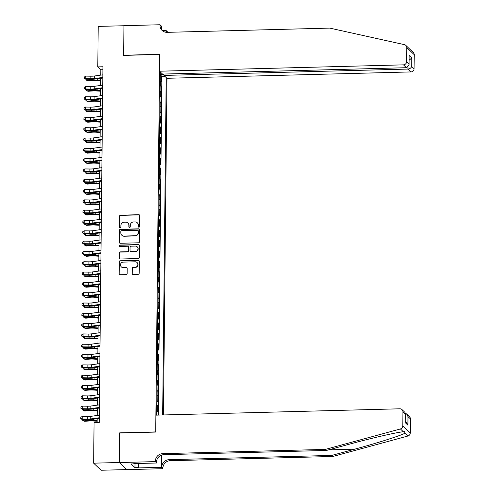 <?xml version="1.0" encoding="UTF-8"?>
<svg xmlns="http://www.w3.org/2000/svg" width="495" height="495" viewBox="0 0 495 495"><rect width="100%" height="100%" fill="white"/><g stroke="black" fill="none" stroke-linecap="round" stroke-linejoin="round"><path stroke-width="0.74" d="M138.953 227.174A0.724 0.693 -46.6 0 0 139.664 226.45L139.776 215.69A1.027 0.99 -46.6 0 0 138.779 214.706L120.588 215.183A1.027 0.99 -46.6 0 0 119.567 216.216L119.456 226.976A0.724 0.693 -46.6 0 0 120.155 227.663A0.724 0.693 -46.6 0 0 120.873 226.939L120.885 225.547A3.298 3.18 -46.6 0 1 124.152 222.224L125.668 222.181A3.298 3.18 -46.6 0 1 128.867 225.336L128.855 226.729A0.724 0.693 -46.6 0 0 129.554 227.422A0.724 0.693 -46.6 0 0 130.265 226.691L130.284 225.299A3.298 3.18 -46.6 0 1 133.551 221.977L135.067 221.939A3.298 3.18 -46.6 0 1 138.266 225.095L138.247 226.487A0.724 0.693 -46.6 0 0 138.953 227.174M132.054 273.426A1.027 0.99 -46.6 0 0 133.05 274.416L138.155 274.279A1.027 0.99 -46.6 0 0 139.175 273.24L139.299 261.298A1.027 0.99 -46.6 0 0 138.303 260.308L120.112 260.785A1.027 0.99 -46.6 0 0 119.091 261.824L118.967 273.766A1.027 0.99 -46.6 0 0 119.963 274.756L126.132 274.595A1.027 0.99 -46.6 0 0 127.153 273.556L127.203 268.445A1.027 0.99 -46.6 0 0 126.206 267.455L123.15 267.535A2.753 2.654 -46.6 0 1 120.681 263.885A2.753 2.654 -46.6 0 1 123.206 262.121L135.178 261.805A2.753 2.654 -46.6 0 1 137.647 265.462A2.753 2.654 -46.6 0 1 135.123 267.226L133.124 267.275A1.027 0.99 -46.6 0 0 132.103 268.315L132.252 273.617A1.027 0.99 -46.6 0 0 132.462 274.236M119.84 433.001L119.375 462.503L93.635 463.171L101.135 470.25L126.813 469.582M119.685 432.853L155.715 431.912L159.668 54.45L123.639 55.391L123.948 25.74L98.208 26.408L97.787 66.893L100.825 69.758L100.77 75.129M93.635 463.171L94.062 422.693L99.21 422.557L102.935 66.757L97.787 66.893M138.482 242.797A1.027 0.99 -46.6 0 0 139.503 241.758L139.627 229.816A1.027 0.99 -46.6 0 0 138.631 228.826L120.44 229.303A1.027 0.99 -46.6 0 0 119.419 230.342L119.295 242.284A1.027 0.99 -46.6 0 0 120.297 243.274L138.482 242.797M139.466 245.557L139.343 257.499A1.027 0.99 -46.6 0 1 138.322 258.538L120.13 259.015A1.027 0.99 -46.6 0 1 119.128 258.025L119.184 252.914A1.027 0.99 -46.6 0 1 120.205 251.875L127.58 251.683A1.027 0.99 -46.6 0 0 128.601 250.643L128.638 247.253A1.027 0.99 -46.6 0 0 127.636 246.269L119.957 246.467A0.724 0.693 -46.6 0 1 119.314 245.514A0.724 0.693 -46.6 0 1 119.976 245.05L138.464 244.567A1.027 0.99 -46.6 0 1 139.466 245.557M156.909 415.126L156.946 411.234L157.688 411.933L157.75 405.745L156.785 405.77M156.791 404.91A4.195 0.773 0.6 0 1 157.014 405.046L157.057 400.919L157.794 401.618L157.862 395.431L156.89 395.456M156.903 394.595A4.195 0.773 0.6 0 1 157.119 394.732L157.162 390.611L157.905 391.31L157.967 385.116L157.002 385.147M157.008 384.281A4.195 0.773 0.6 0 1 157.231 384.423L157.274 380.296L158.01 380.995L158.078 374.808L157.107 374.833M157.119 373.966A4.195 0.773 0.6 0 1 157.336 374.109L157.379 369.982L158.122 370.681L158.183 364.493L157.218 364.518M157.224 363.658A4.195 0.773 0.6 0 1 157.447 363.794L157.49 359.667L158.227 360.366L158.295 354.179L157.323 354.203M157.336 353.343A4.195 0.773 0.6 0 1 157.552 353.479L157.596 349.359L158.338 350.052L158.4 343.864L157.435 343.889M157.441 343.029A4.195 0.773 0.6 0 1 157.657 343.171L157.701 339.044L158.443 339.743L158.505 333.556L157.54 333.581M157.552 332.714A4.195 0.773 0.6 0 1 157.769 332.857L157.812 328.729L158.549 329.429L158.617 323.241L157.651 323.266M157.657 322.406A4.195 0.773 0.6 0 1 157.874 322.542L157.917 318.415L158.66 319.114L158.722 312.927L157.757 312.951M157.769 312.091A4.195 0.773 0.6 0 1 157.985 312.227L158.029 308.107L158.765 308.8L158.833 302.612L157.868 302.637M157.874 301.777A4.195 0.773 0.6 0 1 158.091 301.913L158.134 297.792L158.876 298.491L158.938 292.304L157.973 292.328M157.979 291.462A4.195 0.773 0.6 0 1 158.202 291.604L158.245 287.477L158.982 288.177L159.05 281.989L158.078 282.014M158.091 281.154A4.195 0.773 0.6 0 1 158.307 281.29L158.351 277.163L159.093 277.862L159.155 271.675L158.19 271.699M158.196 270.839A4.195 0.773 0.6 0 1 158.419 270.975L158.462 266.848L159.198 267.548L159.266 261.36L158.295 261.385M158.307 260.525A4.195 0.773 0.6 0 1 158.524 260.661L158.567 256.54L159.31 257.239L159.371 251.045L158.406 251.076M158.412 250.21A4.195 0.773 0.6 0 1 158.635 250.352L158.678 246.225L159.415 246.925L159.483 240.737L158.511 240.762M158.524 239.896A4.195 0.773 0.6 0 1 158.74 240.038L158.784 235.911L159.526 236.61L159.588 230.422L158.623 230.447M158.629 229.587A4.195 0.773 0.6 0 1 158.846 229.723L158.889 225.596L159.631 226.295L159.693 220.108L158.728 220.133M158.74 219.273A4.195 0.773 0.6 0 1 158.957 219.409L159 215.288L159.737 215.981L159.805 209.793L158.839 209.818M158.846 208.958A4.195 0.773 0.6 0 1 159.062 209.1L159.105 204.973L159.848 205.672L159.91 199.485L158.945 199.51M158.957 198.644A4.195 0.773 0.6 0 1 159.173 198.786L159.217 194.659L159.953 195.358L160.021 189.17L159.056 189.195M159.062 188.335A4.195 0.773 0.6 0 1 159.279 188.471L159.322 184.344L160.064 185.043L160.126 178.856L159.161 178.881M159.167 178.021A4.195 0.773 0.6 0 1 159.39 178.157L159.433 174.036L160.17 174.729L160.238 168.541L159.266 168.566M159.279 167.706A4.195 0.773 0.6 0 1 159.495 167.842L159.538 163.721L160.281 164.42L160.343 158.233L159.378 158.258M159.384 157.391A4.195 0.773 0.6 0 1 159.607 157.534L159.65 153.407L160.386 154.106L160.454 147.918L159.483 147.943M159.495 147.083A4.195 0.773 0.6 0 1 159.712 147.219L159.755 143.092L160.498 143.791L160.559 137.604L159.594 137.629M159.6 136.768A4.195 0.773 0.6 0 1 159.823 136.905L159.866 132.778L160.603 133.477L160.671 127.289L159.699 127.314M159.712 126.454A4.195 0.773 0.6 0 1 159.928 126.59L159.972 122.469L160.714 123.168L160.776 116.975L159.811 117.006M159.817 116.139A4.195 0.773 0.6 0 1 160.034 116.282L160.077 112.155L160.819 112.854L160.881 106.666L159.916 106.691M159.928 105.825A4.195 0.773 0.6 0 1 160.145 105.967L160.188 101.84L160.924 102.539L160.993 96.352L160.027 96.376M160.034 95.516A4.195 0.773 0.6 0 1 160.25 95.653L160.293 91.525L161.036 92.225L161.098 86.037L160.361 85.338A4.195 0.773 -179.4 0 0 160.145 85.202M160.133 86.062L161.098 86.037M163.461 414.959L166.988 78.29L410.968 71.93L407.936 69.071L407.954 67.19M162.663 414.977L166.196 77.542M160.281 71.954L156.686 415.132M158.338 415.088L161.89 76.366L161.209 75.723L161.141 81.91L160.405 81.217A4.195 0.773 -179.4 0 0 160.188 81.075M160.25 95.653L160.993 96.352M160.145 105.967L160.881 106.666M160.034 116.282L160.776 116.975M159.928 126.59L160.671 127.289M159.823 136.905L160.559 137.604M159.712 147.219L160.454 147.918M159.607 157.534L160.343 158.233M159.495 167.842L160.238 168.541M159.39 178.157L160.126 178.856M159.279 188.471L160.021 189.17M159.173 198.786L159.91 199.485M159.062 209.1L159.805 209.793M158.957 219.409L159.693 220.108M158.846 229.723L159.588 230.422M158.74 240.038L159.483 240.737M158.635 250.352L159.371 251.045M158.524 260.661L159.266 261.36M158.419 270.975L159.155 271.675M158.307 281.29L159.05 281.989M158.202 291.604L158.938 292.304M158.091 301.913L158.833 302.612M157.985 312.227L158.722 312.927M157.874 322.542L158.617 323.241M157.769 332.857L158.505 333.556M157.657 343.171L158.4 343.864M157.552 353.479L158.295 354.179M157.447 363.794L158.183 364.493M157.336 374.109L158.078 374.808M157.231 384.423L157.967 385.116M157.119 394.732L157.862 395.431M157.014 405.046L157.75 405.745M100.733 78.328L100.658 85.443M100.627 88.642L100.553 95.758M100.522 98.95L100.448 106.066M100.411 109.265L100.337 116.381M100.306 119.58L100.231 126.695M100.194 129.894L100.12 137.01M100.089 140.209L100.015 147.324M99.978 150.517L99.903 157.633M99.872 160.832L99.798 167.947M99.761 171.146L99.687 178.262M99.656 181.461L99.582 188.576M99.544 191.769L99.47 198.885M99.439 202.084L99.365 209.199M99.334 212.398L99.26 219.514M99.223 222.713L99.149 229.829M99.118 233.021L99.043 240.137M99.006 243.336L98.932 250.451M98.901 253.65L98.827 260.766M98.79 263.965L98.715 271.081M98.684 274.279L98.61 281.395M98.573 284.588L98.499 291.704M98.468 294.902L98.394 302.018M98.357 305.217L98.282 312.333M98.251 315.532L98.177 322.647M98.146 325.84L98.072 332.956M98.035 336.154L97.96 343.27M97.93 346.469L97.855 353.585M97.818 356.784L97.744 363.899M97.713 367.092L97.639 374.208M97.602 377.407L97.527 384.522M97.496 387.721L97.422 394.837M97.385 398.036L97.311 405.151M97.28 408.35L97.206 415.466M97.168 418.659L97.131 422.612M102.904 69.708L100.825 69.758M160.244 75.747L161.209 75.723M161.89 76.366L164.866 76.286M163.963 74.801L160.256 74.306M160.275 72.388L160.634 72.289M138.575 227.075A0.724 0.693 -46.6 0 1 138.452 226.673L138.47 225.281A3.298 3.18 -46.6 0 0 137.499 222.973L137.294 222.781M127.896 223.022L128.1 223.214A3.298 3.18 -46.6 0 1 129.071 225.528L129.053 226.92A0.724 0.693 -46.6 0 0 129.176 227.323M139.571 215.071A1.027 0.99 -46.6 0 0 138.977 214.898L120.792 215.368A1.027 0.99 -46.6 0 0 119.771 216.408L119.66 227.168A0.724 0.693 -46.6 0 0 119.778 227.564M139.423 229.191A1.027 0.99 -46.6 0 0 138.835 229.018L120.644 229.494A1.027 0.99 -46.6 0 0 119.623 230.534L119.499 242.476A1.027 0.99 -46.6 0 0 119.71 243.095M138.204 230.961A0.724 0.693 -46.6 0 0 137.505 230.274L121.541 230.689A0.724 0.693 -46.6 0 0 120.823 231.419L120.811 232.885A3.298 3.18 -46.6 0 0 124.01 236.041L134.918 235.756A3.298 3.18 -46.6 0 0 138.185 232.433L138.408 231.153A0.724 0.693 -46.6 0 0 138.192 230.651L137.994 230.46M121.776 235.199L121.98 235.385A3.298 3.18 -46.6 0 0 124.208 236.233L124.01 236.041M138.408 231.153L138.39 232.625A3.298 3.18 -46.6 0 1 135.123 235.948L124.208 236.233M128.335 246.529L128.539 246.72A1.027 0.99 -46.6 0 1 128.842 247.444L128.805 250.835A1.027 0.99 -46.6 0 1 127.784 251.875L120.409 252.066A1.027 0.99 -46.6 0 0 119.388 253.106L119.332 258.217A1.027 0.99 -46.6 0 0 119.543 258.836M139.256 244.932A1.027 0.99 -46.6 0 0 138.668 244.759L120.174 245.242A0.724 0.693 -46.6 0 0 119.58 246.368M135.234 251.485A2.753 2.654 -46.6 0 0 137.158 246.77A2.753 2.654 -46.6 0 0 135.29 246.071L131.076 246.176A1.027 0.99 -46.6 0 0 130.055 247.215L130.018 250.606A1.027 0.99 -46.6 0 0 131.014 251.596L135.438 251.677A2.753 2.654 -46.6 0 0 137.356 246.962L137.158 246.77M130.321 251.33L130.525 251.522A1.027 0.99 -46.6 0 0 131.218 251.788L131.014 251.596M135.438 251.677L131.218 251.788M137.041 262.511L137.245 262.703A2.753 2.654 -46.6 0 1 135.327 267.418L133.328 267.467A1.027 0.99 -46.6 0 0 132.307 268.507L132.252 273.617M121.287 266.83L121.485 267.022A2.753 2.654 -46.6 0 0 123.348 267.727L123.15 267.535M126.992 267.826A1.027 0.99 -46.6 0 0 126.404 267.647L123.348 267.727M139.089 260.679A1.027 0.99 -46.6 0 0 138.501 260.5L120.316 260.976A1.027 0.99 -46.6 0 0 119.295 262.016L119.171 273.958A1.027 0.99 -46.6 0 0 119.375 274.577M100.708 80.902L96.463 80.629A5.247 0.965 -179.4 0 0 92.843 80.635L88.153 80.97L87.089 80.518L91.779 80.184A7.871 1.448 0.6 0 1 97.212 80.171L100.714 80.4M87.101 79.194L87.089 80.518L86.173 79.973L86.18 79.181M102.824 77.424L94.31 78.594A5.247 0.965 0.6 0 1 90.87 78.773L85.74 78.693L85.66 79.169L90.789 79.25A7.871 1.448 -179.4 0 0 95.95 78.983L102.818 78.043M102.849 74.844L94.335 76.013A5.247 0.965 0.6 0 1 90.894 76.193L85.765 76.112L85.74 78.693L84.36 78.043L84.373 77.01L84.36 78.043M84.329 78.235L85.66 79.169M85.765 76.112L84.373 77.01M163.975 74.033L163.956 75.426L407.936 69.071C409.841 68.861 411.085 67.994 411.667 66.472L414.086 68.756L414.235 54.679L406.735 47.6A3.149 3.032 -46.6 0 0 404.421 44.655L329.757 28.11L167.1 32.348A7.345 7.079 133.4 0 1 159.972 25.319L159.978 24.75L123.948 25.691L123.8 55.384M163.956 75.426L166.988 78.29M123.639 55.236L159.668 54.295L159.489 71.212L403.468 64.851A3.149 3.032 -46.6 0 0 406.587 61.677L406.735 47.6M162.385 30.535L166.004 30.443L167.471 31.828L167.471 32.342M159.978 24.75L161.444 26.136L161.419 28.617M159.489 71.212L162.521 74.071L406.5 67.71L403.468 64.851M166.351 32.33L166.357 31.346L167.409 32.342M165.986 32.293L166.004 30.443M405.807 45.392L413.306 52.47A3.149 3.032 133.4 0 1 414.235 54.679M414.086 68.756A3.149 3.032 133.4 0 1 410.968 71.93M162.719 30.962A7.345 7.079 133.4 0 1 161.079 26.365L159.972 25.319M166.413 32.336A7.345 7.079 133.4 0 1 166.357 31.346M406.587 61.677L409.012 63.966L409.062 64.684L406.5 67.71M409.012 63.966L409.155 56.121L409.062 64.684M409.099 55.403L411.753 57.909L409.111 60.334M332.838 456.477L331.73 455.431L354.742 449.163C376.794 443.217 400.492 435.699 404.929 433.23L404.533 431.634L403.357 431.751C396.854 432.265 371.405 438.137 349.464 444.176L326.453 450.45L163.802 454.688A7.345 7.079 -46.6 0 0 156.519 462.095L155.405 461.049L155.405 461.612L119.369 462.553L119.679 433.007L155.715 432.067L155.888 415.157L399.867 408.796A3.149 3.032 -46.6 0 1 402.924 411.809L402.775 425.886L410.275 432.964A3.149 3.032 133.4 0 1 407.892 436.027L332.838 456.477L170.187 460.715A7.345 7.079 -46.6 0 0 162.904 468.128L162.898 468.691L126.868 469.631L119.369 462.553M326.453 450.45L325.345 449.404L162.688 453.643A7.345 7.079 -46.6 0 0 155.405 461.049M161.921 454.985L161.797 467.076A7.345 7.079 -46.6 0 1 169.08 459.669L331.73 455.431M410.417 418.888L407.998 416.598L406.63 413.981L409.489 416.679A3.149 3.032 133.4 0 1 410.417 418.888L410.275 432.964M403.357 431.751L400.393 428.955L325.345 449.404M138.414 463.481L138.371 467.905L138.086 463.493M134.139 463.592L134.139 463.908L131.045 463.988L134.956 467.682L138.043 467.602M134.139 463.908L133.811 463.605L156.872 462.998L155.405 461.612M162.898 468.691L161.432 467.305L161.556 455.103M138.371 467.905L161.432 467.305M156.903 459.824L156.872 462.998M400.393 428.955A3.149 3.032 -46.6 0 0 402.775 425.886M134.956 467.682L134.999 463.574M406.63 413.981L405.368 413.183M407.998 416.598L407.911 425.162L406.543 422.538L405.331 421.394M407.911 425.162L405.257 422.656L405.411 413.603L404.854 412.304L401.996 409.6M405.257 422.656L405.411 413.603M100.603 91.216L96.358 90.944A5.247 0.965 -179.4 0 0 92.732 90.95L88.048 91.284L86.984 90.833L91.668 90.498A7.871 1.448 0.6 0 1 97.1 90.486L100.609 90.715M86.996 89.508L86.984 90.833L86.062 90.282L86.074 89.49M100.491 101.531L96.247 101.252A5.247 0.965 -179.4 0 0 92.627 101.258L87.943 101.599L86.873 101.147L91.563 100.813A7.871 1.448 0.6 0 1 96.995 100.801L100.497 101.023M86.891 99.823L86.873 101.147L85.957 100.596L85.963 99.804M100.386 111.839L96.141 111.567A5.247 0.965 -179.4 0 0 92.516 111.573L87.832 111.913L86.767 111.462L91.451 111.121A7.871 1.448 0.6 0 1 96.884 111.115L100.392 111.338M86.78 110.131L86.767 111.462L85.845 110.911L85.858 110.119M100.275 122.154L96.03 121.881A5.247 0.965 -179.4 0 0 92.41 121.888L87.726 122.222L86.656 121.77L91.346 121.436A7.871 1.448 0.6 0 1 96.779 121.424L100.281 121.652M86.675 120.446L86.656 121.77L85.74 121.225L85.746 120.433M102.713 87.733L94.199 88.908A5.247 0.965 0.6 0 1 90.758 89.081L85.635 89.001L85.555 89.484L90.684 89.564A7.871 1.448 -179.4 0 0 95.844 89.298L102.706 88.351M102.743 85.159L94.229 86.328A5.247 0.965 0.6 0 1 90.783 86.507L85.66 86.427L85.635 89.001L84.255 88.351L84.268 87.324L84.255 88.351M84.224 88.543L85.555 89.484M85.66 86.427L84.268 87.324M102.607 98.047L94.093 99.217A5.247 0.965 0.6 0 1 90.653 99.396L85.524 99.316L85.449 99.798L90.573 99.879A7.871 1.448 -179.4 0 0 95.733 99.613L102.601 98.666M102.632 95.467L94.118 96.643A5.247 0.965 0.6 0 1 90.678 96.816L85.555 96.735L85.524 99.316L84.144 98.666L84.156 97.633L84.144 98.666M84.113 98.858L85.449 99.798M85.555 96.735L84.156 97.633M102.496 108.362L93.982 109.531A5.247 0.965 0.6 0 1 90.542 109.711L85.418 109.63L85.338 110.113L90.467 110.193A7.871 1.448 -179.4 0 0 95.628 109.927L102.49 108.98M102.527 105.782L94.013 106.951A5.247 0.965 0.6 0 1 90.573 107.13L85.443 107.05L85.418 109.63L84.039 108.98L84.051 107.947L84.039 108.98M84.008 109.172L85.338 110.113M85.443 107.05L84.051 107.947M102.391 118.676L93.877 119.846A5.247 0.965 0.6 0 1 90.436 120.025L85.307 119.945L85.233 120.421L90.356 120.502A7.871 1.448 -179.4 0 0 95.523 120.236L102.385 119.295M102.416 116.096L93.901 117.266A5.247 0.965 0.6 0 1 90.461 117.445L85.338 117.365L85.307 119.945L83.927 119.295L83.94 118.262L83.927 119.295M83.896 119.487L85.233 120.421M85.338 117.365L83.94 118.262M100.169 132.468L95.925 132.196A5.247 0.965 -179.4 0 0 92.305 132.202L87.615 132.536L86.551 132.085L91.235 131.75A7.871 1.448 0.6 0 1 96.674 131.738L100.176 131.967M86.563 130.76L86.551 132.085L85.635 131.534L85.641 130.748M102.279 128.985L93.772 130.16A5.247 0.965 0.6 0 1 90.325 130.333L85.202 130.253L85.121 130.736L90.251 130.816A7.871 1.448 -179.4 0 0 95.411 130.55L102.273 129.61M102.31 126.411L93.796 127.58A5.247 0.965 0.6 0 1 90.356 127.76L85.227 127.679L85.202 130.253L83.822 129.603L83.834 128.576L83.822 129.603M83.791 129.795L85.121 130.736M85.227 127.679L83.834 128.576M100.058 142.783L95.82 142.504A5.247 0.965 -179.4 0 0 92.194 142.517L87.51 142.851L86.439 142.399L91.13 142.065A7.871 1.448 0.6 0 1 96.562 142.053L100.064 142.282M86.458 141.075L86.439 142.399L85.524 141.848L85.53 141.056M102.174 139.299L93.66 140.469A5.247 0.965 0.6 0 1 90.22 140.648L85.091 140.568L85.016 141.05L90.14 141.131A7.871 1.448 -179.4 0 0 95.306 140.865L102.168 139.918M102.199 136.725L93.685 137.895A5.247 0.965 0.6 0 1 90.245 138.068L85.121 137.994L85.091 140.568L83.717 139.918L83.723 138.885L83.717 139.918M83.68 140.11L85.016 141.05M85.121 137.994L83.723 138.885M99.953 153.097L95.708 152.819A5.247 0.965 -179.4 0 0 92.089 152.825L87.398 153.165L86.334 152.714L91.018 152.373A7.871 1.448 0.6 0 1 96.457 152.367L99.959 152.59M86.347 151.383L86.334 152.714L85.418 152.163L85.425 151.371M102.063 149.614L93.555 150.783A5.247 0.965 0.6 0 1 90.109 150.963L84.985 150.882L84.905 151.365L90.034 151.445A7.871 1.448 -179.4 0 0 95.195 151.179L102.057 150.233M102.094 147.034L93.58 148.209A5.247 0.965 0.6 0 1 90.14 148.382L85.01 148.302L84.985 150.882L83.606 150.233L83.618 149.199L83.606 150.233M83.575 150.424L84.905 151.365M85.01 148.302L83.618 149.199M99.842 163.406L95.603 163.133A5.247 0.965 -179.4 0 0 91.977 163.14L87.293 163.474L86.229 163.022L90.913 162.688A7.871 1.448 0.6 0 1 96.346 162.682L99.848 162.904M86.241 161.698L86.229 163.022L85.307 162.478L85.313 161.686M101.958 159.928L93.444 161.098A5.247 0.965 0.6 0 1 90.003 161.277L84.874 161.197L84.8 161.679L89.923 161.754A7.871 1.448 -179.4 0 0 95.09 161.488L101.951 160.547M101.982 157.348L93.475 158.518A5.247 0.965 0.6 0 1 90.028 158.697L84.905 158.617L84.874 161.197L83.5 160.547L83.507 159.514L83.5 160.547M83.469 160.739L84.8 161.679M84.905 158.617L83.507 159.514M99.736 173.72L95.492 173.448A5.247 0.965 -179.4 0 0 91.872 173.454L87.182 173.788L86.118 173.337L90.808 173.003A7.871 1.448 0.6 0 1 96.24 172.99L99.742 173.219M86.13 172.013L86.118 173.337L85.202 172.786L85.208 172M101.852 170.243L93.338 171.412A5.247 0.965 0.6 0 1 89.892 171.586L84.769 171.511L84.688 171.988L89.818 172.068A7.871 1.448 -179.4 0 0 94.978 171.802L101.846 170.862M101.877 167.663L93.363 168.832A5.247 0.965 0.6 0 1 89.923 169.012L84.793 168.931L84.769 171.511L83.389 170.855L83.401 169.828L83.389 170.855M83.358 171.053L84.688 171.988M84.793 168.931L83.401 169.828M99.631 184.035L95.386 183.763A5.247 0.965 -179.4 0 0 91.761 183.769L87.077 184.103L86.012 183.651L90.696 183.317A7.871 1.448 0.6 0 1 96.129 183.305L99.631 183.534M86.025 182.327L86.012 183.651L85.091 183.101L85.103 182.309M101.741 180.551L93.227 181.727A5.247 0.965 0.6 0 1 89.787 181.9L84.664 181.82L84.583 182.302L89.706 182.383A7.871 1.448 -179.4 0 0 94.873 182.117L101.735 181.17M101.766 177.977L93.258 179.147A5.247 0.965 0.6 0 1 89.812 179.326L84.688 179.246L84.664 181.82L83.284 181.17L83.29 180.143L83.284 181.17M83.253 181.362L84.583 182.302M84.688 179.246L83.29 180.143M99.52 194.349L95.275 194.071A5.247 0.965 -179.4 0 0 91.655 194.077L86.965 194.417L85.901 193.966L90.591 193.625A7.871 1.448 0.6 0 1 96.024 193.619L99.526 193.842M85.913 192.635L85.901 193.966L84.985 193.415L84.992 192.623M101.636 190.866L93.122 192.035A5.247 0.965 0.6 0 1 89.682 192.215L84.552 192.134L84.472 192.617L89.601 192.697A7.871 1.448 -179.4 0 0 94.762 192.431L101.63 191.485M101.661 188.286L93.147 189.461A5.247 0.965 0.6 0 1 89.706 189.635L84.577 189.554L84.552 192.134L83.172 191.485L83.185 190.451L83.172 191.485M83.141 191.676L84.472 192.617M84.577 189.554L83.185 190.451M99.415 204.658L95.17 204.386A5.247 0.965 -179.4 0 0 91.544 204.392L86.86 204.726L85.796 204.274L90.48 203.94A7.871 1.448 0.6 0 1 95.912 203.934L99.421 204.157M85.808 202.95L85.796 204.274L84.874 203.73L84.886 202.938M101.525 201.18L93.01 202.35A5.247 0.965 0.6 0 1 89.57 202.529L84.447 202.449L84.367 202.931L89.496 203.012A7.871 1.448 -179.4 0 0 94.656 202.746L101.518 201.799M101.555 198.6L93.041 199.77A5.247 0.965 0.6 0 1 89.595 199.949L84.472 199.869L84.447 202.449L83.067 201.799L83.08 200.766L83.067 201.799M83.036 201.991L84.367 202.931M84.472 199.869L83.08 200.766M99.303 214.972L95.059 214.7A5.247 0.965 -179.4 0 0 91.439 214.706L86.755 215.04L85.684 214.589L90.375 214.255A7.871 1.448 0.6 0 1 95.807 214.242L99.309 214.471M85.703 213.265L85.684 214.589L84.769 214.044L84.775 213.252M101.419 211.495L92.905 212.664A5.247 0.965 0.6 0 1 89.465 212.844L84.336 212.763L84.261 213.24L89.385 213.32A7.871 1.448 -179.4 0 0 94.545 213.054L101.413 212.114M101.444 208.915L92.93 210.084A5.247 0.965 0.6 0 1 89.49 210.264L84.367 210.183L84.336 212.763L82.956 212.114L82.968 211.08L82.956 212.114M82.925 212.306L84.261 213.24M84.367 210.183L82.968 211.08M99.198 225.287L94.953 225.015A5.247 0.965 -179.4 0 0 91.328 225.021L86.644 225.355L85.579 224.903L90.263 224.569A7.871 1.448 0.6 0 1 95.696 224.557L99.204 224.786M85.592 223.579L85.579 224.903L84.657 224.353L84.67 223.561M101.308 221.803L92.794 222.979A5.247 0.965 0.6 0 1 89.354 223.152L84.23 223.072L84.15 223.554L89.279 223.635A7.871 1.448 -179.4 0 0 94.44 223.369L101.302 222.422M101.339 219.229L92.825 220.399A5.247 0.965 0.6 0 1 89.385 220.578L84.255 220.498L84.23 223.072L82.851 222.422L82.863 221.395L82.851 222.422M82.82 222.614L84.15 223.554M84.255 220.498L82.863 221.395M99.087 235.601L94.842 235.323A5.247 0.965 -179.4 0 0 91.222 235.335L86.538 235.669L85.468 235.218L90.158 234.884A7.871 1.448 0.6 0 1 95.591 234.871L99.093 235.1M85.487 233.894L85.468 235.218L84.552 234.667L84.558 233.875M101.203 232.118L92.689 233.287A5.247 0.965 0.6 0 1 89.249 233.467L84.119 233.386L84.045 233.869L89.168 233.949A7.871 1.448 -179.4 0 0 94.335 233.683L101.197 232.737M101.228 229.538L92.714 230.713A5.247 0.965 0.6 0 1 89.273 230.887L84.15 230.806L84.119 233.386L82.739 232.737L82.752 231.703L82.739 232.737M82.708 232.928L84.045 233.869M84.15 230.806L82.752 231.703M98.981 245.91L94.737 245.638A5.247 0.965 -179.4 0 0 91.117 245.644L86.427 245.984L85.363 245.532L90.047 245.192A7.871 1.448 0.6 0 1 95.486 245.186L98.988 245.409M85.375 244.202L85.363 245.532L84.447 244.982L84.453 244.19M101.091 242.432L92.584 243.602A5.247 0.965 0.6 0 1 89.137 243.781L84.014 243.701L83.933 244.184L89.063 244.264A7.871 1.448 -179.4 0 0 94.223 243.998L101.085 243.051M101.122 239.852L92.608 241.028A5.247 0.965 0.6 0 1 89.168 241.201L84.039 241.121L84.014 243.701L82.634 243.051L82.646 242.018L82.634 243.051M82.603 243.243L83.933 244.184M84.039 241.121L82.646 242.018M98.87 256.224L94.632 255.952A5.247 0.965 -179.4 0 0 91.006 255.958L86.322 256.292L85.251 255.841L89.942 255.507A7.871 1.448 0.6 0 1 95.374 255.494L98.876 255.723M85.27 254.517L85.251 255.841L84.336 255.296L84.342 254.504M100.986 252.747L92.472 253.916A5.247 0.965 0.6 0 1 89.032 254.096L83.903 254.015L83.828 254.492L88.951 254.572A7.871 1.448 -179.4 0 0 94.118 254.306L100.98 253.366M101.011 250.167L92.497 251.336A5.247 0.965 0.6 0 1 89.057 251.516L83.933 251.435L83.903 254.015L82.529 253.366L82.535 252.332L82.529 253.366M82.492 253.558L83.828 254.492M83.933 251.435L82.535 252.332M98.765 266.539L94.52 266.267A5.247 0.965 -179.4 0 0 90.901 266.273L86.21 266.607L85.146 266.155L89.83 265.821A7.871 1.448 0.6 0 1 95.269 265.809L98.771 266.038M85.159 264.831L85.146 266.155L84.23 265.605L84.237 264.819M100.875 263.055L92.367 264.231A5.247 0.965 0.6 0 1 88.921 264.404L83.797 264.324L83.717 264.806L88.846 264.887A7.871 1.448 -179.4 0 0 94.007 264.621L100.869 263.68M100.906 260.481L92.392 261.651A5.247 0.965 0.6 0 1 88.951 261.83L83.822 261.75L83.797 264.324L82.417 263.674L82.43 262.647L82.417 263.674M82.387 263.866L83.717 264.806M83.822 261.75L82.43 262.647M98.654 276.853L94.415 276.575A5.247 0.965 -179.4 0 0 90.789 276.587L86.105 276.922L85.041 276.47L89.725 276.136A7.871 1.448 0.6 0 1 95.158 276.123L98.66 276.352M85.053 275.146L85.041 276.47L84.119 275.919L84.125 275.127M100.77 273.37L92.256 274.546A5.247 0.965 0.6 0 1 88.815 274.719L83.686 274.638L83.612 275.121L88.735 275.201A7.871 1.448 -179.4 0 0 93.901 274.935L100.763 273.989M100.794 270.796L92.287 271.965A5.247 0.965 0.6 0 1 88.84 272.139L83.717 272.064L83.686 274.638L82.312 273.989L82.319 272.955L82.312 273.989M82.281 274.18L83.612 275.121M83.717 272.064L82.319 272.955M98.548 287.168L94.304 286.89A5.247 0.965 -179.4 0 0 90.684 286.896L85.994 287.236L84.93 286.784L89.62 286.444A7.871 1.448 0.6 0 1 95.052 286.438L98.555 286.661M84.942 285.454L84.93 286.784L84.014 286.234L84.02 285.442M100.664 283.685L92.15 284.854A5.247 0.965 0.6 0 1 88.704 285.033L83.581 284.953L83.5 285.436L88.63 285.516A7.871 1.448 -179.4 0 0 93.79 285.25L100.658 284.303M100.689 281.104L92.175 282.28A5.247 0.965 0.6 0 1 88.735 282.453L83.606 282.373L83.581 284.953L82.201 284.303L82.213 283.27L82.201 284.303M82.17 284.495L83.5 285.436M83.606 282.373L82.213 283.27M98.443 297.476L94.199 297.204A5.247 0.965 -179.4 0 0 90.573 297.21L85.889 297.545L84.824 297.093L89.508 296.759A7.871 1.448 0.6 0 1 94.941 296.752L98.443 296.975M84.837 295.769L84.824 297.093L83.903 296.548L83.915 295.756M100.553 293.999L92.039 295.169A5.247 0.965 0.6 0 1 88.599 295.348L83.476 295.267L83.395 295.75L88.518 295.824A7.871 1.448 -179.4 0 0 93.685 295.558L100.547 294.618M100.578 291.419L92.07 292.588A5.247 0.965 0.6 0 1 88.624 292.768L83.5 292.687L83.476 295.267L82.096 294.618L82.102 293.585L82.096 294.618M82.065 294.81L83.395 295.75M83.5 292.687L82.102 293.585M98.332 307.791L94.087 307.519A5.247 0.965 -179.4 0 0 90.467 307.525L85.777 307.859L84.713 307.407L89.403 307.073A7.871 1.448 0.6 0 1 94.836 307.061L98.338 307.29M84.725 306.083L84.713 307.407L83.797 306.857L83.803 306.071M100.448 304.314L91.934 305.483A5.247 0.965 0.6 0 1 88.494 305.656L83.364 305.582L83.284 306.058L88.413 306.139A7.871 1.448 -179.4 0 0 93.574 305.873L100.442 304.932M100.473 301.733L91.959 302.903A5.247 0.965 0.6 0 1 88.518 303.082L83.389 303.002L83.364 305.582L81.984 304.926L81.997 303.899L81.984 304.926M81.953 305.124L83.284 306.058M83.389 303.002L81.997 303.899M98.227 318.106L93.982 317.833A5.247 0.965 -179.4 0 0 90.356 317.839L85.672 318.174L84.608 317.722L89.292 317.388A7.871 1.448 0.6 0 1 94.724 317.375L98.233 317.604M84.62 316.398L84.608 317.722L83.686 317.171L83.698 316.379M100.337 314.622L91.823 315.798A5.247 0.965 0.6 0 1 88.382 315.971L83.259 315.89L83.179 316.373L88.308 316.454A7.871 1.448 -179.4 0 0 93.468 316.187L100.33 315.241M100.367 312.048L91.853 313.217A5.247 0.965 0.6 0 1 88.407 313.397L83.284 313.316L83.259 315.89L81.879 315.241L81.892 314.214L81.879 315.241M81.848 315.433L83.179 316.373M83.284 313.316L81.892 314.214M98.115 328.42L93.871 328.142A5.247 0.965 -179.4 0 0 90.251 328.148L85.567 328.488L84.496 328.036L89.187 327.696A7.871 1.448 0.6 0 1 94.619 327.69L98.121 327.913M84.515 326.706L84.496 328.036L83.581 327.486L83.587 326.694M100.231 324.937L91.717 326.106A5.247 0.965 0.6 0 1 88.277 326.285L83.148 326.205L83.073 326.688L88.197 326.768A7.871 1.448 -179.4 0 0 93.357 326.502L100.225 325.555M100.256 322.356L91.742 323.532A5.247 0.965 0.6 0 1 88.302 323.705L83.179 323.625L83.148 326.205L81.768 325.555L81.78 324.522L81.768 325.555M81.737 325.747L83.073 326.688M83.179 323.625L81.78 324.522M98.01 338.729L93.765 338.456A5.247 0.965 -179.4 0 0 90.14 338.462L85.456 338.797L84.391 338.345L89.075 338.011A7.871 1.448 0.6 0 1 94.508 338.005L98.016 338.227M84.404 337.021L84.391 338.345L83.469 337.8L83.482 337.008M100.12 335.251L91.606 336.421A5.247 0.965 0.6 0 1 88.166 336.6L83.042 336.52L82.962 337.002L88.091 337.083A7.871 1.448 -179.4 0 0 93.252 336.817L100.114 335.87M100.151 332.671L91.637 333.84A5.247 0.965 0.6 0 1 88.197 334.02L83.067 333.939L83.042 336.52L81.663 335.87L81.675 334.837L81.663 335.87M81.632 336.062L82.962 337.002M83.067 333.939L81.675 334.837M97.899 349.043L93.654 348.771A5.247 0.965 -179.4 0 0 90.034 348.777L85.35 349.111L84.28 348.659L88.97 348.325A7.871 1.448 0.6 0 1 94.403 348.313L97.905 348.542M84.299 347.335L84.28 348.659L83.364 348.115L83.37 347.323M100.015 345.566L91.501 346.735A5.247 0.965 0.6 0 1 88.061 346.915L82.931 346.834L82.857 347.311L87.98 347.391A7.871 1.448 -179.4 0 0 93.147 347.125L100.009 346.184M100.04 342.986L91.525 344.155A5.247 0.965 0.6 0 1 88.085 344.334L82.962 344.254L82.931 346.834L81.551 346.184L81.564 345.151L81.551 346.184M81.52 346.376L82.857 347.311M82.962 344.254L81.564 345.151M97.793 359.358L93.549 359.085A5.247 0.965 -179.4 0 0 89.929 359.092L85.239 359.426L84.175 358.974L88.859 358.64A7.871 1.448 0.6 0 1 94.291 358.628L97.8 358.856M84.187 357.65L84.175 358.974L83.253 358.423L83.265 357.631M99.903 355.874L91.396 357.05A5.247 0.965 0.6 0 1 87.949 357.223L82.826 357.143L82.745 357.625L87.875 357.706A7.871 1.448 -179.4 0 0 93.035 357.44L99.897 356.493M99.934 353.3L91.42 354.469A5.247 0.965 0.6 0 1 87.98 354.649L82.851 354.568L82.826 357.143L81.446 356.493L81.458 355.466L81.446 356.493M81.415 356.685L82.745 357.625M82.851 354.568L81.458 355.466M97.682 369.672L93.444 369.394A5.247 0.965 -179.4 0 0 89.818 369.406L85.134 369.74L84.063 369.289L88.754 368.954A7.871 1.448 0.6 0 1 94.186 368.942L97.688 369.171M84.082 367.964L84.063 369.289L83.148 368.738L83.154 367.946M99.798 366.189L91.284 367.358A5.247 0.965 0.6 0 1 87.844 367.538L82.715 367.457L82.64 367.94L87.764 368.02A7.871 1.448 -179.4 0 0 92.93 367.754L99.792 366.807M99.823 363.608L91.309 364.784A5.247 0.965 0.6 0 1 87.869 364.957L82.745 364.877L82.715 367.457L81.341 366.807L81.347 365.774L81.341 366.807M81.304 366.999L82.64 367.94M82.745 364.877L81.347 365.774M97.577 379.987L93.332 379.708A5.247 0.965 -179.4 0 0 89.713 379.714L85.022 380.055L83.958 379.603L88.642 379.263A7.871 1.448 0.6 0 1 94.081 379.257L97.583 379.479M83.971 378.273L83.958 379.603L83.042 379.052L83.049 378.26M99.687 376.503L91.179 377.673A5.247 0.965 0.6 0 1 87.733 377.852L82.609 377.772L82.529 378.254L87.658 378.335A7.871 1.448 -179.4 0 0 92.819 378.069L99.681 377.122M99.718 373.923L91.204 375.099A5.247 0.965 0.6 0 1 87.764 375.272L82.634 375.191L82.609 377.772L81.23 377.122L81.242 376.089L81.23 377.122M81.199 377.314L82.529 378.254M82.634 375.191L81.242 376.089M97.466 390.295L93.227 390.023A5.247 0.965 -179.4 0 0 89.601 390.029L84.917 390.363L83.853 389.911L88.537 389.577A7.871 1.448 0.6 0 1 93.97 389.565L97.472 389.794M83.865 388.587L83.853 389.911L82.931 389.367L82.937 388.575M99.582 386.818L91.068 387.987A5.247 0.965 0.6 0 1 87.627 388.167L82.498 388.086L82.424 388.563L87.547 388.643A7.871 1.448 -179.4 0 0 92.714 388.377L99.575 387.436M99.606 384.238L91.099 385.407A5.247 0.965 0.6 0 1 87.652 385.586L82.529 385.506L82.498 388.086L81.124 387.436L81.131 386.403L81.124 387.436M81.093 387.628L82.424 388.563M82.529 385.506L81.131 386.403M97.36 400.61L93.116 400.337A5.247 0.965 -179.4 0 0 89.496 400.344L84.806 400.678L83.742 400.226L88.426 399.892A7.871 1.448 0.6 0 1 93.864 399.88L97.367 400.108M83.754 398.902L83.742 400.226L82.826 399.675L82.832 398.89M99.476 397.126L90.962 398.302A5.247 0.965 0.6 0 1 87.516 398.475L82.393 398.395L82.312 398.877L87.442 398.958A7.871 1.448 -179.4 0 0 92.602 398.692L99.47 397.751M99.501 394.552L90.987 395.722A5.247 0.965 0.6 0 1 87.547 395.901L82.417 395.821L82.393 398.395L81.013 397.745L81.025 396.718L81.013 397.745M80.982 397.937L82.312 398.877M82.417 395.821L81.025 396.718M97.255 410.924L93.01 410.646A5.247 0.965 -179.4 0 0 89.385 410.658L84.701 410.992L83.636 410.541L88.32 410.207A7.871 1.448 0.6 0 1 93.753 410.194L97.255 410.423M83.649 409.216L83.636 410.541L82.715 409.99L82.727 409.198M99.365 407.441L90.851 408.616A5.247 0.965 0.6 0 1 87.411 408.79L82.288 408.709L82.207 409.192L87.33 409.272A7.871 1.448 -179.4 0 0 92.497 409.006L99.359 408.059M99.39 404.867L90.882 406.036A5.247 0.965 0.6 0 1 87.436 406.209L82.312 406.135L82.288 408.709L80.908 408.059L80.914 407.026L80.908 408.059M80.877 408.251L82.207 409.192M82.312 406.135L80.914 407.026M97.144 421.239L92.899 420.96A5.247 0.965 -179.4 0 0 89.279 420.967L84.589 421.307L83.525 420.855L88.215 420.515A7.871 1.448 0.6 0 1 93.648 420.509L97.15 420.731M83.537 419.525L83.525 420.855L82.609 420.305L82.616 419.512M99.26 417.755L90.746 418.925A5.247 0.965 0.6 0 1 87.306 419.104L82.176 419.024L82.096 419.506L87.225 419.587A7.871 1.448 -179.4 0 0 92.386 419.321L99.254 418.374M99.285 415.175L90.771 416.351A5.247 0.965 0.6 0 1 87.33 416.524L82.201 416.443L82.176 419.024L80.796 418.374L80.809 417.341L80.796 418.374M80.765 418.566L82.096 419.506M82.201 416.443L80.809 417.341M160.361 85.338L160.405 81.217M91.785 79.256L91.779 80.184M97.224 78.81L97.212 80.171M94.31 78.594L94.335 76.013M90.87 78.773L90.894 76.193M411.753 57.909L411.667 66.472M354.742 449.163L328.686 449.844M163.802 454.688L162.688 453.643M169.08 459.669L170.187 460.715M405.343 414.092L402.924 411.809M407.892 436.027L404.929 433.23M161.797 467.076L162.904 468.128M91.68 89.57L91.668 90.498M97.119 89.125L97.1 90.486M91.569 99.879L91.563 100.813M97.008 99.439L96.995 100.801M91.464 110.193L91.451 111.121M96.902 109.748L96.884 111.115M91.352 120.508L91.346 121.436M96.791 120.062L96.779 121.424M94.199 88.908L94.229 86.328M90.758 89.081L90.783 86.507M94.093 99.217L94.118 96.643M90.653 99.396L90.678 96.816M93.982 109.531L94.013 106.951M90.542 109.711L90.573 107.13M93.877 119.846L93.901 117.266M90.436 120.025L90.461 117.445M91.247 130.822L91.235 131.75M96.686 130.377L96.674 131.738M93.772 130.16L93.796 127.58M90.325 130.333L90.356 127.76M91.136 141.137L91.13 142.065M96.575 140.691L96.562 142.053M93.66 140.469L93.685 137.895M90.22 140.648L90.245 138.068M91.031 151.445L91.018 152.373M96.469 151L96.457 152.367M93.555 150.783L93.58 148.209M90.109 150.963L90.14 148.382M90.925 161.76L90.913 162.688M96.358 161.314L96.346 162.682M93.444 161.098L93.475 158.518M90.003 161.277L90.028 158.697M90.814 172.074L90.808 173.003M96.253 171.629L96.24 172.99M93.338 171.412L93.363 168.832M89.892 171.586L89.923 169.012M90.709 182.389L90.696 183.317M96.148 181.943L96.129 183.305M93.227 181.727L93.258 179.147M89.787 181.9L89.812 179.326M90.597 192.697L90.591 193.625M96.036 192.252L96.024 193.619M93.122 192.035L93.147 189.461M89.682 192.215L89.706 189.635M90.492 203.012L90.48 203.94M95.931 202.566L95.912 203.934M93.01 202.35L93.041 199.77M89.57 202.529L89.595 199.949M90.381 213.326L90.375 214.255M95.82 212.881L95.807 214.242M92.905 212.664L92.93 210.084M89.465 212.844L89.49 210.264M90.276 223.641L90.263 224.569M95.714 223.196L95.696 224.557M92.794 222.979L92.825 220.399M89.354 223.152L89.385 220.578M90.164 233.949L90.158 234.884M95.603 233.51L95.591 234.871M92.689 233.287L92.714 230.713M89.249 233.467L89.273 230.887M90.059 244.264L90.047 245.192M95.498 243.818L95.486 245.186M92.584 243.602L92.608 241.028M89.137 243.781L89.168 241.201M89.948 254.579L89.942 255.507M95.386 254.133L95.374 255.494M92.472 253.916L92.497 251.336M89.032 254.096L89.057 251.516M89.843 264.893L89.83 265.821M95.281 264.448L95.269 265.809M92.367 264.231L92.392 261.651M88.921 264.404L88.951 261.83M89.737 275.208L89.725 276.136M95.17 274.762L95.158 276.123M92.256 274.546L92.287 271.965M88.815 274.719L88.84 272.139M89.626 285.516L89.62 286.444M95.065 285.071L95.052 286.438M92.15 284.854L92.175 282.28M88.704 285.033L88.735 282.453M89.521 295.831L89.508 296.759M94.96 295.385L94.941 296.752M92.039 295.169L92.07 292.588M88.599 295.348L88.624 292.768M89.409 306.145L89.403 307.073M94.848 305.7L94.836 307.061M91.934 305.483L91.959 302.903M88.494 305.656L88.518 303.082M89.304 316.46L89.292 317.388M94.743 316.014L94.724 317.375M91.823 315.798L91.853 313.217M88.382 315.971L88.407 313.397M89.193 326.768L89.187 327.696M94.632 326.323L94.619 327.69M91.717 326.106L91.742 323.532M88.277 326.285L88.302 323.705M89.088 337.083L89.075 338.011M94.526 336.637L94.508 338.005M91.606 336.421L91.637 333.84M88.166 336.6L88.197 334.02M88.976 347.397L88.97 348.325M94.415 346.952L94.403 348.313M91.501 346.735L91.525 344.155M88.061 346.915L88.085 344.334M88.871 357.712L88.859 358.64M94.31 357.266L94.291 358.628M91.396 357.05L91.42 354.469M87.949 357.223L87.98 354.649M88.76 368.02L88.754 368.954M94.199 367.581L94.186 368.942M91.284 367.358L91.309 364.784M87.844 367.538L87.869 364.957M88.654 378.335L88.642 379.263M94.093 377.889L94.081 379.257M91.179 377.673L91.204 375.099M87.733 377.852L87.764 375.272M88.549 388.649L88.537 389.577M93.982 388.204L93.97 389.565M91.068 387.987L91.099 385.407M87.627 388.167L87.652 385.586M88.438 398.964L88.426 399.892M93.877 398.518L93.864 399.88M90.962 398.302L90.987 395.722M87.516 398.475L87.547 395.901M88.333 409.278L88.32 410.207M93.772 408.833L93.753 410.194M90.851 408.616L90.882 406.036M87.411 408.79L87.436 406.209M88.221 419.587L88.215 420.515M93.66 419.141L93.648 420.509M90.746 418.925L90.771 416.351M87.306 419.104L87.33 416.524"/></g></svg>
